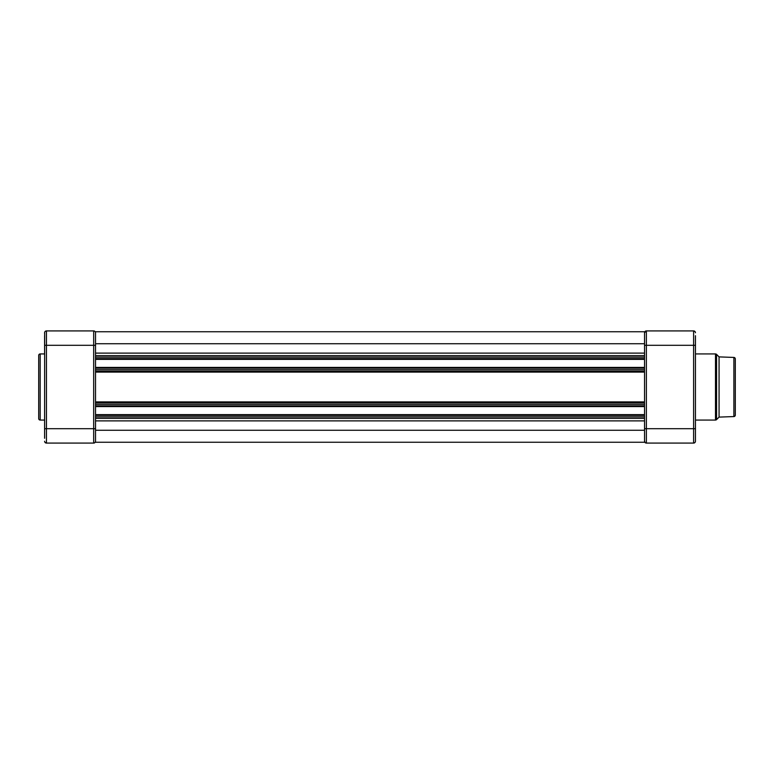 <?xml version="1.0" encoding="UTF-8"?>
<svg xmlns="http://www.w3.org/2000/svg" width="774" height="774" viewBox="0 0 774 774"><rect width="100%" height="100%" fill="white"/><g stroke="black" fill="none" stroke-linecap="round" stroke-linejoin="round"><path stroke-width="1.16" d="M44.602 353.941L40.18 353.941A1.48 1.48 0 0 0 38.7 355.421L38.7 418.579A1.48 1.48 0 0 0 40.18 420.059L44.602 420.059M44.602 438.287L44.66 332.317M44.602 354.898L44.602 335.713L44.602 354.898M95.521 331.746L644.539 331.746L95.521 331.746L95.521 367.408L644.539 367.408L644.539 371.133L95.521 371.133L95.521 369.662L95.521 414.632L644.539 414.632L644.539 418.366L95.521 418.366L95.521 416.886L95.521 430.257L644.539 430.257L644.539 442.254L95.521 442.254L95.521 430.257M44.602 333.497L44.602 332.762A1.848 1.848 0 0 1 46.45 330.914L93.673 330.914A1.848 1.848 0 0 1 95.521 332.762M95.521 428.69L93.673 428.69L93.673 345.31L46.45 345.31L46.45 428.69L93.673 428.69L93.673 443.086A1.848 1.848 0 0 0 95.521 441.238A1.848 1.848 0 0 1 93.673 443.086A1.848 1.848 0 0 0 95.463 441.683A1.848 1.848 0 0 1 93.673 443.086L46.45 443.086A1.848 1.848 0 0 1 44.602 441.238M44.602 428.69L46.45 428.69L46.45 443.086L45.008 442.399M95.521 441.238L95.318 442.07M95.521 345.31L93.673 345.31L93.673 330.914L94.293 331.02M695.449 438.287L695.449 441.238A1.848 1.848 0 0 1 693.61 443.086L646.377 443.086L646.377 428.69L693.61 428.69L693.61 345.31L646.377 345.31L646.377 428.69L644.539 428.69L644.539 430.257M95.521 414.632L95.521 416.886L644.539 416.886L644.539 428.69M95.521 406.592L644.539 406.592L644.539 369.662L95.521 369.662L95.521 368.143L644.539 368.143M644.539 402.867L644.539 404.338L95.521 404.338L95.521 402.867L644.539 402.867M95.521 367.408L95.521 368.143M95.521 359.368L644.539 359.368L644.539 343.743L95.521 343.743M644.539 355.634L644.539 357.114L95.521 357.114L95.521 355.634L644.539 355.634M644.539 331.746L644.539 343.743M719.065 417.109L733.878 416.567A1.48 1.48 0 0 0 735.3 415.096L735.3 358.904A1.48 1.48 0 0 0 733.878 357.433L719.065 356.891L719.065 417.109L716.55 419.624A1.48 1.48 0 0 1 715.505 420.059L715.505 353.941A1.48 1.48 0 0 1 716.55 354.376L716.55 419.624M719.065 356.891L716.55 354.376M695.449 420.059L715.505 420.059M695.449 353.941L715.505 353.941M695.449 335.713L695.449 441.238A1.848 1.848 0 0 1 693.61 443.086A1.848 1.848 0 0 0 695.449 441.238A1.848 1.848 0 0 1 693.61 443.086L693.61 428.69L695.449 428.69M644.539 414.632L644.539 406.592M644.539 367.408L644.539 359.368M644.539 345.31L646.377 345.31L646.377 330.914A1.848 1.848 0 0 0 644.587 332.317A1.848 1.848 0 0 1 646.377 330.914A1.848 1.848 0 0 0 644.539 332.762L646.377 330.914L693.61 330.914A1.848 1.848 0 0 1 695.449 332.762M645.768 442.98L646.377 443.086A1.848 1.848 0 0 1 644.539 441.238L645.197 442.651M695.449 345.31L693.61 345.31L693.61 330.914L695.042 331.601M40.18 353.941L40.18 420.059M44.602 332.762A1.848 1.848 0 0 1 46.45 330.914L46.45 345.31L44.602 345.31M95.521 420.882L644.539 420.882M95.521 415.377L644.539 415.377M95.521 405.857L644.539 405.857M95.521 401.909L644.539 401.909M95.521 372.091L644.539 372.091M95.521 358.623L644.539 358.623M95.521 353.118L644.539 353.118M733.878 416.567L733.878 357.433M646.377 330.914A1.848 1.848 0 0 0 644.539 332.762"/></g></svg>
